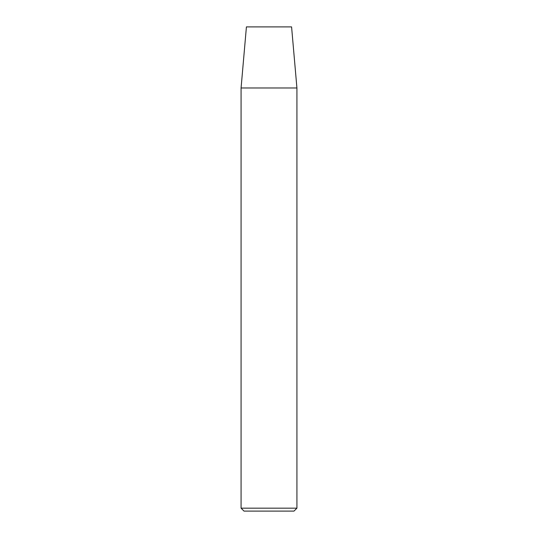 <?xml version="1.0" encoding="UTF-8"?>
<svg xmlns="http://www.w3.org/2000/svg" width="538" height="538" viewBox="0 0 538 538"><rect width="100%" height="100%" fill="white"/><g stroke="black" fill="none" stroke-linecap="round" stroke-linejoin="round"><path stroke-width="0.81" d="M241.078 87.97L246.417 26.9L291.583 26.9L296.922 87.97L241.078 87.97L241.078 508.168L296.922 508.168L293.99 511.1L244.01 511.1L241.078 508.168M296.922 87.97L296.922 508.168"/></g></svg>
